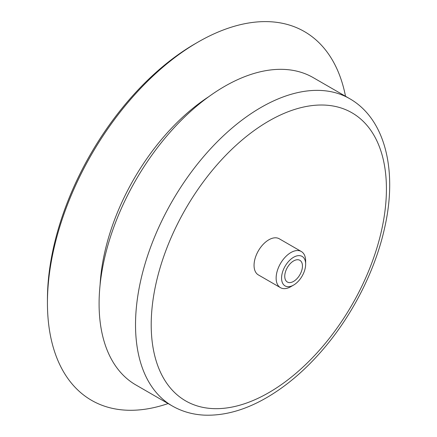 <?xml version="1.0" encoding="UTF-8"?>
<svg xmlns="http://www.w3.org/2000/svg" width="437" height="437" viewBox="0 0 437 437"><rect width="100%" height="100%" fill="white"/><g stroke="black" fill="none" stroke-linecap="round" stroke-linejoin="round"><path stroke-width="0.66" d="M293.609 281.384A12.526 7.232 -60 0 1 287.344 282.007A12.526 7.232 -60 0 1 287.344 267.542A12.526 7.232 -60 0 1 299.869 260.315A12.526 7.232 -60 0 1 301.787 270.35A12.526 7.232 -60 0 1 293.609 281.384M168.108 403.559A212.89 122.912 -60 0 1 47.436 302.857L47.436 299.449A208.717 120.503 -60 0 1 195.017 43.826L197.972 42.121A212.89 122.912 -60 0 1 345.514 96.277M47.436 302.857A212.89 122.912 -60 0 1 197.972 42.121M135.831 384.926A177.411 102.427 -60 0 1 135.831 180.071A177.411 102.427 -60 0 1 313.242 77.639L349.676 98.675A177.411 102.427 -60 0 0 172.265 201.107A177.411 102.427 -60 0 0 172.265 405.962L135.831 384.926M290.889 286.634L293.609 285.066L290.889 286.634A20.872 12.05 -60 0 1 280.456 287.666L258.376 274.922A20.872 12.05 -60 0 1 258.376 250.822A20.872 12.05 -60 0 1 279.248 238.771L301.328 251.515A20.872 12.05 -60 0 1 305.649 261.069L305.649 264.205A17.032 9.832 -60 0 1 293.609 285.066A17.032 9.832 -60 0 1 281.565 278.112A17.032 9.832 -60 0 1 293.609 257.256A17.032 9.832 -60 0 1 305.649 264.205M280.456 287.666A20.872 12.05 -60 0 1 280.456 263.566A20.872 12.05 -60 0 1 301.328 251.515M100.089 284.88A164.547 95.004 -60 0 1 208.728 96.708M268.815 392.644A166.322 96.025 -60 0 1 166.961 247.746A166.322 96.025 -60 0 1 370.663 130.139A166.322 96.025 -60 0 1 268.815 392.644M172.265 405.962C182.032 411.545 192.799 414.609 204.576 415.15C224.58 415.849 245.228 410.043 266.515 397.725C285.295 386.8 303.032 371.969 319.715 353.227C350.906 318.3 375.039 271.748 384.642 227.83C397.599 171.085 385.56 119.137 349.676 98.675"/></g></svg>
